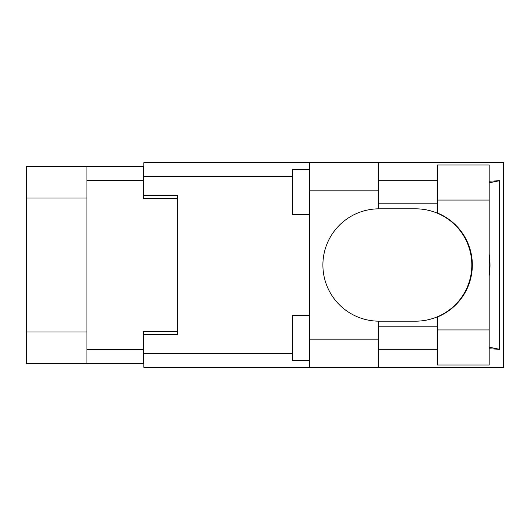 <?xml version="1.0" encoding="UTF-8"?>
<svg xmlns="http://www.w3.org/2000/svg" width="530" height="530" viewBox="0 0 530 530"><rect width="100%" height="100%" fill="white"/><g stroke="black" fill="none" stroke-linecap="round" stroke-linejoin="round"><path stroke-width="0.79" d="M86.947 198.035L26.5 198.035L26.5 166.579L143.577 166.579L143.577 198.485L177.504 198.485L177.504 195.338L177.504 334.662L143.802 334.662L143.802 353.311L292.56 353.311M177.504 334.662L177.504 331.515L143.577 331.515L143.577 363.421L26.5 363.421L26.5 331.965L86.947 331.965M26.5 198.035L26.5 331.965M86.947 363.421L86.947 166.579M437.502 329.945L437.502 316.966A56.18 56.18 0 0 0 437.502 213.034L437.502 165.002L489.183 165.002L489.183 364.998L437.502 364.998L437.502 329.945L489.183 329.945M437.502 180.73L378.4 180.73M437.502 203.202L378.4 203.202M437.502 326.798L378.4 326.798M437.502 349.27L378.4 349.27M309.414 360.506L292.56 360.506L292.56 315.562L309.414 315.562M309.414 214.438L292.56 214.438L292.56 169.494L309.414 169.494M309.414 339.154L378.4 339.154L378.4 367.244L309.414 367.244L309.414 162.756L378.4 162.756L378.4 190.846L309.414 190.846M378.4 339.154L378.4 321.173A56.18 56.18 0 0 1 322.896 265A56.18 56.18 0 0 1 378.4 208.827L378.4 190.846M489.183 181.214L499.525 180.73L499.525 349.27L489.183 347.19M489.183 348.786L499.525 349.27M378.4 367.244L503.5 367.244L503.5 162.756L378.4 162.756M177.504 195.338L143.802 195.338L143.802 162.756L309.414 162.756M309.414 367.244L143.802 367.244L143.802 353.311M378.4 208.827A56.18 56.18 0 0 1 379.076 208.82L415.639 208.82A56.18 56.18 0 0 1 471.813 265A56.18 56.18 0 0 1 415.639 321.18L379.076 321.18A56.18 56.18 0 0 1 378.4 321.173M489.183 275.746A69.662 69.662 0 0 0 489.183 254.254M499.525 180.73L489.183 182.81M86.947 349.495L143.577 349.495M143.577 180.505L86.947 180.505M292.56 176.689L143.802 176.689M437.502 200.055L489.183 200.055"/></g></svg>
